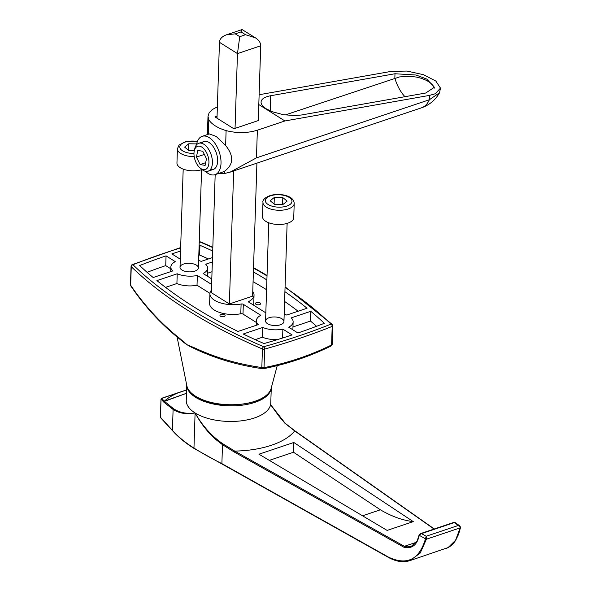 <?xml version="1.0" encoding="UTF-8"?>
<svg xmlns="http://www.w3.org/2000/svg" width="591" height="591" viewBox="0 0 591 591"><rect width="100%" height="100%" fill="white"/><g stroke="black" fill="none" stroke-linecap="round" stroke-linejoin="round"><path stroke-width="0.89" d="M179.923 339.286C160.87 324.031 144.492 306.256 130.803 285.955A1.839 1.226 -35 0 1 130.663 285.239A1.839 0.857 1.9 0 1 130.471 284.84L131.069 266.297A1.839 1.839 0 0 1 132.229 264.65A1.839 1.116 68.2 0 1 132.96 264.731A537.012 250.289 1.9 0 0 263.682 346.732A1.839 0.909 74.4 0 1 264.635 349.104L264.029 367.654A1.839 0.975 78.8 0 1 263.394 368.71A1.839 1.839 0 0 1 262.722 368.718C238.69 365.341 216.402 358.863 195.865 349.288L193.988 348.387A55.155 25.708 -178.1 0 1 188.61 345.661A55.155 25.708 -178.1 0 1 187.244 344.834A55.155 25.708 -178.1 0 1 185.936 343.984A55.155 25.708 -178.1 0 1 182.811 341.613L179.923 339.286A1.839 1.248 -53.4 0 1 179.538 338.281L187.244 344.834L195.289 348.158A1.839 1.293 117.4 0 0 195.857 349.281M253.694 305.237A22.059 10.283 1.9 0 0 253.716 304.89L254.034 295.131A22.059 10.283 1.9 0 0 252.763 291.496M265.832 312.853L248.205 301.794A22.059 10.283 1.9 0 0 254.034 295.131M253.391 271.934A538.852 251.145 -178.1 0 1 266.896 279.942M284.906 291.688A538.852 251.145 -178.1 0 1 307.054 308.229L286.738 315.055A18.387 8.569 1.9 0 0 284.182 314.131M253.074 281.685A538.852 251.145 -178.1 0 1 266.578 289.701M284.596 301.447A538.852 251.145 -178.1 0 1 298.123 311.228M255.984 304.299A2.571 1.197 1.9 0 0 258.836 304.771A2.571 1.197 1.9 0 0 260.594 303.693A2.571 1.197 1.9 0 0 258.06 302.415A2.571 1.197 1.9 0 0 255.445 303.53A2.571 1.197 1.9 0 0 255.984 304.299M220.502 316.222A2.571 1.197 1.9 0 0 223.346 316.695A2.571 1.197 1.9 0 0 225.105 315.624A2.571 1.197 1.9 0 0 222.571 314.338A2.571 1.197 1.9 0 0 219.963 315.454A2.571 1.197 1.9 0 0 220.502 316.222M147.078 272.303A530.423 247.223 -178.1 0 1 165.731 265.61L170.777 268.772M166.049 255.851L175.276 261.643A18.387 8.569 1.9 0 0 170.836 266.992A18.387 8.569 1.9 0 0 172.72 270.959L153.172 277.526A538.852 251.145 -178.1 0 1 139.653 265.529A530.423 247.223 -178.1 0 1 166.049 255.851L165.731 265.61M292.966 326.949L310.482 321.061A538.852 251.145 -178.1 0 1 316.569 326.291M288.689 327.192L297.916 332.984A530.423 247.223 -178.1 0 0 324.311 323.307A538.852 251.145 -178.1 0 0 310.792 311.309L291.237 317.877A18.387 8.569 1.9 0 1 293.129 321.844A18.387 8.569 1.9 0 1 288.689 327.192M310.482 321.061L310.792 311.309M165.524 287.359L176.908 283.532A18.387 8.569 1.9 0 0 197.017 285.231L197.335 275.48L211.622 284.441M197.017 285.231L209.953 293.35M176.908 283.532L177.226 273.781A18.387 8.569 1.9 0 0 197.335 275.48M211.438 290.159A22.059 10.283 1.9 0 0 209.931 293.705A22.059 10.283 1.9 0 0 241.098 304.018A1.839 0.857 -178.1 0 1 243.315 304.328L260.823 315.306A18.387 8.569 1.9 0 0 256.376 320.654A18.387 8.569 1.9 0 0 258.267 324.622L237.959 331.448A538.852 251.145 -178.1 0 1 156.911 280.607L177.226 273.781M243.315 304.328L242.997 314.08A1.839 0.857 1.9 0 0 240.788 313.769L241.098 304.018M242.997 314.08L256.324 322.442M209.931 293.705L209.613 303.456A22.059 10.283 1.9 0 0 240.788 313.769M198.805 255.253A530.423 247.223 -178.1 0 1 199.61 255.024A538.852 251.145 -178.1 0 1 208.431 258.954M199.61 255.024L199.928 245.272A538.852 251.145 -178.1 0 1 212.701 251.012M198.635 260.461A18.387 8.569 1.9 0 1 201.191 261.385L212.487 257.587M180.285 259.183L171.863 253.901A530.423 247.223 -178.1 0 1 180.543 251.094M199.123 245.501A530.423 247.223 -178.1 0 1 199.928 245.272M207.419 273.278L212.029 271.727M207.323 276.152L207.581 268.181A18.387 8.569 1.9 0 1 203.141 273.53L211.8 278.959M207.581 268.181A18.387 8.569 1.9 0 0 205.69 264.214L212.346 261.976M255.216 339.633L262.456 337.202A18.387 8.569 1.9 0 0 277.689 339.53M264.037 343.563A538.852 251.145 -178.1 0 1 243.219 334.018L262.773 327.451A18.387 8.569 1.9 0 0 282.875 329.15L292.102 334.934A530.423 247.223 -178.1 0 1 264.037 343.563M262.456 337.202L262.773 327.451M282.594 338L282.875 329.15M215.176 174.626L211.356 292.678L229.367 303.973L252.608 296.157L256.915 163.131M267.494 323.691A9.19 4.285 -178.1 0 1 273.515 316.975A9.19 4.285 -178.1 0 1 283.259 323.092A9.19 4.285 -178.1 0 1 267.494 323.691M181.947 270.028A9.19 4.285 1.9 0 0 197.712 269.422A9.19 4.285 1.9 0 0 187.968 263.305A9.19 4.285 1.9 0 0 181.947 270.028M195.289 348.158C215.641 357.658 237.818 364.115 261.828 367.528A1.839 0.857 1.9 0 0 264.029 367.654C287.891 362.963 310.415 355.39 331.588 344.945L332.186 326.395A1.839 1.116 68.2 0 0 331.004 324.104A528.59 246.366 1.9 0 1 263.682 346.732A1.839 1.042 113.1 0 0 262.426 348.978A538.852 251.145 -178.1 0 1 131.261 266.689L130.663 285.239C144.33 305.466 160.619 323.144 179.538 338.281M212.826 247.252L200.955 242.037A1.839 1.839 0 0 0 199.736 241.955A1.839 0.909 74.4 0 1 200.283 242.103A528.59 246.366 1.9 0 0 199.219 242.399M331.167 345.927A1.839 1.042 63.8 0 0 331.588 344.945A1.839 0.857 1.9 0 0 332.186 344.339A1.839 1.839 0 0 1 331.159 345.934C309.913 356.425 287.315 364.012 263.387 368.71A1.839 0.975 78.8 0 1 263.106 368.695A1.839 1.204 99.6 0 1 262.707 368.718A1.839 1.204 99.6 0 1 261.828 367.528L262.426 348.978A1.839 0.857 1.9 0 0 264.635 349.104A530.423 247.223 -178.1 0 0 332.186 326.395A1.839 0.857 1.9 0 0 332.785 325.796A1.839 1.839 0 0 0 332.231 324.415L285.069 286.82M186.239 400.764L186.246 400.351A42.286 19.71 1.9 0 0 195.096 412.954A42.286 19.71 1.9 0 0 241.889 420.762A42.286 19.71 1.9 0 0 270.774 403.092L271.269 387.903M234.117 451.952L222.497 444.691L221.884 463.625L388.701 557.239A0.739 0.488 118.7 0 0 388.9 557.675A0.739 0.488 -60.7 0 1 388.701 557.239C407.059 565.698 419.292 559.618 425.402 538.999A1.101 0.65 -110.8 0 0 425.431 538.785L426.185 536.251L426.436 538.859A1.839 1.056 70.1 0 1 426.392 539.214L420.223 553.043L409.977 560.6L400.011 561.428L389.24 557.682M419.315 535.069L420.327 533.666L421.486 533.614L419.315 535.069A1.862 1.138 125.6 0 0 419.27 535.328L425.431 538.785L426.436 538.859M455.092 523.042L454.294 522.584L454.051 522.939M416.337 542.287L404.377 546.306L407.487 546.86L411.388 546.283L417.224 540.795L419.1 534.995A0.739 0.421 9.8 0 0 419.27 535.328C417.083 545.116 411.934 549.069 403.838 547.2L234.132 451.96L234.701 451.096A70.972 33.074 1.9 0 0 294.687 430.928L434.067 529.056M186.475 393.288L164.313 401.171A71.548 33.347 -178.1 0 1 177.359 393.133L161.742 398.378A0.739 0.406 -108.6 0 0 161.284 398.63M294.673 430.935L284.832 423.163L279.078 416.36L270.996 405.197M284.832 423.163L285.254 423.599L284.832 423.163M177.359 393.133L186.579 390.001M164.475 401.348L161.742 398.378A0.739 0.591 137.4 0 0 161.048 399.154L160.464 417.364A0.739 0.591 137.4 0 0 160.597 417.741L172.557 430.736A0.739 0.591 137.9 0 0 172.565 430.743C178.172 437.059 185.367 442.984 194.151 448.495L222.09 464.061M195.096 412.954L193.959 448.067A164.859 76.837 1.9 0 1 172.432 430.359L173.104 409.46A0.739 0.65 -57.7 0 1 173.555 408.699C179.391 412.651 186.571 414.062 195.096 412.954C202.639 426.126 211.962 436.453 223.058 443.922L222.497 444.691L215.966 439.623C207.855 432.501 200.896 423.614 195.096 412.954C186.542 414.535 179.213 413.375 173.104 409.46L163.855 402.198L160.988 399.006L160.397 417.216L172.432 430.359A0.739 0.591 137.9 0 0 172.557 430.736M223.058 443.922L234.701 451.088L404.37 546.313L403.838 547.2M163.855 402.198L164.461 401.348L173.555 408.699M221.884 463.625L222.401 464.061L221.884 463.625A348.646 162.495 1.9 0 1 193.959 448.067A0.739 0.51 122.1 0 0 194.151 448.495M388.9 557.675C396.421 561.731 403.446 562.706 409.984 560.593L448.067 547.598L455.572 540.24L460.204 527.852A0.739 0.458 11.7 0 0 460.463 527.371M458.35 525.443L459.754 525.842L460.241 527.497L458.35 525.443L454.294 522.584L421.486 533.614L426.185 536.251L458.35 525.443M425.402 538.999A0.739 0.443 13 0 0 426.392 539.214L460.204 527.852A1.839 0.968 -107.3 0 0 460.241 527.497M413.279 521.624L387.127 530.415L258.954 454.206L293.816 442.482L413.279 521.624C402.56 520.339 391.597 516.401 380.382 509.797L293.505 452.241L293.816 442.482M362.542 515.795L380.382 509.797M269.319 460.367L293.505 452.241M186.475 393.303L164.461 401.348M217.067 116.213L214.976 116.915L233.881 128.779L258.289 120.571L260.712 45.788C260.705 42.788 258.954 40.144 255.46 37.868L242.096 29.557L241.054 31.899L235.24 33.85L226.538 34.788C222.083 36.406 219.719 38.91 219.453 42.301L217 118.185M235.24 33.85L239.747 36.679L237.464 53.596L219.453 42.301M255.46 37.868L245.553 34.721L241.054 31.899M229.367 303.973L233.667 170.947M235.048 128.387L237.464 53.596L260.712 45.788M222.216 172.254L224.802 171.043C233.667 164.357 233.94 155.832 225.629 145.467L216.188 136.432L209.34 133.921L202.181 136.322A20.227 11.17 -108.6 0 0 196.515 144.861M205.395 171.279A20.227 11.17 -108.6 0 0 215.072 174.663A20.227 11.17 -108.6 0 0 219.217 151.931A20.227 11.17 -108.6 0 0 202.181 136.322M210.433 169.491A14.709 8.126 -108.6 0 0 216.328 152.906A14.709 8.126 -108.6 0 0 201.612 143.251M429.487 95.395L284.921 120.956L257.358 130.212L256.464 157.856L429.347 99.753L439.541 92.743L440.48 88.111L435.286 93.755L429.487 95.395L429.347 99.753A34.271 18.927 -108.6 0 1 421.523 107.806C429.413 105.035 435.419 100.012 439.541 92.743M256.464 157.856L230.172 172.121L224.72 173.444L218.98 173.348M224.72 173.444L224.802 171.043M225.629 145.467L226.109 130.618C237.035 133.352 247.452 133.219 257.358 130.212M226.109 130.618A38.592 17.989 -178.1 0 1 208.8 119.759L208.328 134.26M217.37 106.831L212.221 109.601L209.103 112.837L207.995 116.324L208.8 119.759M258.806 104.57L284.921 120.956M440.48 88.111L435.818 81.048L423.57 74.725L407.022 71.068L391.212 71.385L259.124 94.73M270.693 95.727C264.554 96.902 261.34 99.015 261.059 102.066C261.052 104.334 262.81 106.594 266.334 108.847L272.215 111.721L283.37 114.713L295.138 115.592L301.417 115.001L425.705 93.023L434.392 87.254L426.724 79.054L416.034 75.02L394.987 73.749L270.693 95.727L270.205 110.886M434.23 88.192L433.055 85.555L430.396 82.836L426.761 80.524L421.575 78.381L416.603 77.096L409.866 76.298L399.531 76.926L285.128 114.979M200.127 168.007L201.827 169.403A14.709 8.126 -108.6 0 0 208.106 171.183A14.709 8.126 -108.6 0 0 212.339 160.331A14.709 8.126 -108.6 0 0 205.734 145.726A14.709 8.126 -108.6 0 0 198.731 143.303A14.709 8.126 -108.6 0 0 194.808 148.518L194.299 150.653A12.219 6.752 -108.6 0 0 199.529 167.475A12.219 6.752 -108.6 0 0 200.127 168.007A12.219 6.752 -108.6 0 0 208.763 164.379A12.219 6.752 -108.6 0 0 203.37 148.334A12.219 6.752 -108.6 0 0 194.299 150.653M206.473 158.713L202.787 151.252L197.763 150.446L196.426 157.095L200.113 164.557L205.136 165.369L206.473 158.713M204.36 154.428L196.426 157.095M205.675 162.688L200.113 164.557M294.2 203.481L293.742 217.702A15.625 7.284 -178.1 0 1 277.888 224.477A15.625 7.284 -178.1 0 1 262.5 216.698L262.965 202.469A15.625 7.284 -178.1 0 0 270.937 209.133A15.625 7.284 -178.1 0 0 294.2 203.481C294.008 199.27 290.476 196.441 283.621 195C270.087 192.518 261.761 199.137 262.965 202.469M287.137 201.11L282.986 204.456L274.497 204.287L270.161 200.777L274.313 197.431L282.801 197.593L287.137 201.11M282.579 204.449L282.801 197.593M274.098 203.969L274.313 197.431M202.033 169.573A15.625 7.284 -178.1 0 1 185.53 169.861A15.625 7.284 -178.1 0 1 176.953 163.027L177.418 148.799A15.625 7.284 -178.1 0 0 185.389 155.47A15.625 7.284 -178.1 0 0 194.195 156.6M194.276 150.727L188.95 150.624L184.614 147.107L188.765 143.761L196.692 143.916M188.551 150.306L188.765 143.761M177.123 337.143L186.845 385.724A42.404 19.769 1.9 0 0 195.547 396.206A42.404 19.769 1.9 0 0 240.264 404.296A42.404 19.769 1.9 0 0 271.121 388.45L277.245 365.622M131.069 266.297A1.839 0.857 1.9 0 0 131.261 266.689A1.839 1.448 -45.9 0 1 132.96 264.731A528.59 246.366 1.9 0 1 180.647 247.888M332.231 324.415A1.839 1.448 -45.9 0 0 331.004 324.104A537.012 250.289 1.9 0 0 285.047 287.359M267.021 275.901A537.012 250.289 1.9 0 0 253.517 268.085M212.812 247.614A537.012 250.289 1.9 0 0 200.283 242.103A1.839 1.042 113.1 0 1 200.955 242.037M271.254 387.955A42.286 19.71 -178.1 0 1 241.911 405.219A42.286 19.71 -178.1 0 1 195.599 397.344A42.286 19.71 -178.1 0 1 186.749 385.221M460.33 527.46L460.249 527.829M239.747 36.679L245.553 34.721M394.987 73.749L394.847 78.108A28.752 15.883 -108.6 0 0 404.946 96.695M272.126 206.2A13.327 6.213 1.9 0 0 291.969 201.206A13.327 6.213 1.9 0 0 271.845 195.429A13.327 6.213 1.9 0 0 272.126 206.2M197.401 141.5A13.327 6.213 1.9 0 0 180.935 144.433A13.327 6.213 1.9 0 0 186.579 152.53A13.327 6.213 1.9 0 0 193.966 153.497M271.121 388.45C268.321 405.751 216.505 410.9 195.724 396.509C190.671 393.318 187.716 389.728 186.845 385.724M170.681 271.638L170.836 266.992M292.87 329.822L293.129 321.844M256.228 325.309L256.376 320.654M267.043 275.428L253.532 267.642M332.186 344.339L332.785 325.796M132.229 264.65L180.661 247.563M199.233 242.096L199.736 241.955M130.471 284.84A1.839 1.839 0 0 0 130.803 285.955M186.246 400.351L186.734 385.169M419.159 534.744L420.327 533.666L454.154 522.296M161.491 398.334L186.586 389.897M295.079 430.965L285.158 423.252L270.73 404.798M222.068 464.053L388.893 557.668M460.492 527.578L458.572 534.338L455.713 540.226C453.083 544.414 449.81 547.177 445.895 548.529M454.863 522.4L459.754 525.842L460.529 527.238M434.289 528.975L295.108 430.987M270.774 403.092L270.966 405.227M226.538 34.788L242.096 29.557M222.223 172.262L215.072 174.663M421.523 107.806L230.172 172.121M207.404 134.571L207.995 116.324M203.939 141.552L198.731 143.303M213.314 169.432L208.106 171.183M283.946 321.548L287.123 223.383M265.566 320.957L268.742 222.792M197.505 141.227L186.224 141.426L179.051 145.039L177.418 148.799M198.399 267.878L201.575 169.713M180.019 267.287L183.195 169.122"/></g></svg>
